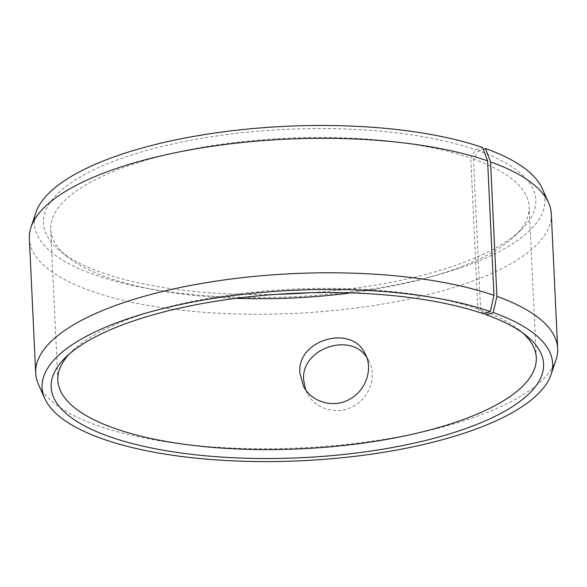<?xml version="1.0" encoding="UTF-8"?>
<svg xmlns="http://www.w3.org/2000/svg" width="587" height="587" viewBox="0 0 587 587"><rect width="100%" height="100%" fill="white"/><g stroke="black" fill="none" stroke-linecap="round" stroke-linejoin="round"><path stroke-width="0.44" stroke-dasharray="2.94 2.2" d="M484.657 313.421L480.606 309.951L473.489 159.062L478.522 150.786A246.467 82.268 -2.7 0 1 521.241 229.766A246.467 82.268 -2.7 0 1 309.635 292.766M473.489 159.062A239.496 79.942 -2.7 0 1 529.173 206.807A239.496 79.942 -2.7 0 1 515.004 235.813A239.496 79.942 -2.7 0 1 350.953 292.906M236.238 298.321A239.496 79.942 -2.7 0 1 67.549 256.915A239.496 79.942 -2.7 0 1 50.709 229.37A239.496 79.942 -2.7 0 1 204.584 146.904A239.496 79.942 -2.7 0 1 470.781 158.116L475.734 149.81L482.602 147.528M277.365 294.292A246.467 82.268 -2.7 0 1 60.769 251.485A246.467 82.268 -2.7 0 1 161.821 146.493A246.467 82.268 -2.7 0 1 475.734 149.81M542.263 188.603A255.565 85.306 -2.7 0 1 293.654 296.736A255.565 85.306 -2.7 0 1 35.961 212.479M478.522 150.786L483.255 149.259M551.31 213.976A261.266 87.214 -2.7 0 1 294.439 313.399A261.266 87.214 -2.7 0 1 29.35 238.593M555.999 359.794A261.266 87.214 -2.7 0 1 300.779 447.888A261.266 87.214 -2.7 0 1 38.397 384.206M483.468 313.81L477.899 308.997L470.781 158.116M480.606 309.951A239.496 79.942 -2.7 0 1 519.451 330.143A239.496 79.942 -2.7 0 1 522.657 332.866M69.061 354.255A239.496 79.942 -2.7 0 1 71.996 351.246A239.496 79.942 -2.7 0 1 477.899 308.997M305.666 389.775L307.317 393.422C315.08 408.985 336.894 415.537 352.86 406.534C369.781 398.081 377.309 375.555 368.783 360.623L366.655 357.226M515.004 235.813L521.241 229.766M67.549 256.915L60.769 251.485M71.996 351.246L65.759 357.285M519.451 330.143L526.231 335.573M536.291 357.688L529.173 206.807M57.827 380.251L50.709 229.37M303.545 386.349L307.317 393.422M365.011 353.55L368.783 360.623"/><path stroke-width="0.88" d="M350.953 292.906A239.496 79.942 -2.7 0 1 236.238 298.321M309.635 292.766A246.467 82.268 -2.7 0 1 277.365 294.292M483.255 149.259L485.493 148.54A255.565 85.306 -2.7 0 1 542.263 188.603L548.603 202.853A261.266 87.214 -2.7 0 1 551.31 213.976L557.65 348.465A261.266 87.214 -2.7 0 1 555.999 359.794L551.039 374.579A255.565 85.306 -2.7 0 1 301.388 460.744A255.565 85.306 -2.7 0 1 44.737 398.456A255.565 85.306 -2.7 0 1 191.069 302.349A255.565 85.306 -2.7 0 1 490.343 311.536L483.468 313.81A246.467 82.268 -2.7 0 0 65.759 357.285A246.467 82.268 -2.7 0 0 301.241 457.713A246.467 82.268 -2.7 0 0 526.231 335.573A246.467 82.268 -2.7 0 0 486.256 314.793L484.657 313.421M44.737 398.456L38.397 384.206A261.266 87.214 -2.7 0 1 35.69 373.075L29.35 238.593A261.266 87.214 -2.7 0 1 31.001 227.264L35.961 212.479A255.565 85.306 -2.7 0 1 214.138 133.117A255.565 85.306 -2.7 0 1 482.602 147.528L487.606 160.86L493.953 295.349L490.343 311.536M485.493 148.54L490.563 161.895A261.266 87.214 -2.7 0 1 548.603 202.853M31.001 227.264A261.266 87.214 -2.7 0 1 213.147 146.126A261.266 87.214 -2.7 0 1 487.606 160.86M490.563 161.895L496.903 296.384L493.227 312.548A255.565 85.306 -2.7 0 1 551.039 374.579M496.903 296.384A261.266 87.214 -2.7 0 1 557.65 348.465M35.69 373.075A261.266 87.214 -2.7 0 1 203.55 283.117A261.266 87.214 -2.7 0 1 493.953 295.349M493.227 312.548L486.256 314.793M522.657 332.866A239.496 79.942 -2.7 0 1 536.291 357.688A239.496 79.942 -2.7 0 1 300.823 448.828A239.496 79.942 -2.7 0 1 57.827 380.251A239.496 79.942 -2.7 0 1 69.061 354.255M299.92 373.259C296.464 339.69 351.62 323.973 365.011 353.55C373.523 368.416 366.002 391.03 349.17 399.483C333.174 408.559 311.359 401.97 303.545 386.349L299.92 373.259M366.655 357.226C350.344 331.589 300.449 348.737 303.699 380.332L305.666 389.775"/></g></svg>

